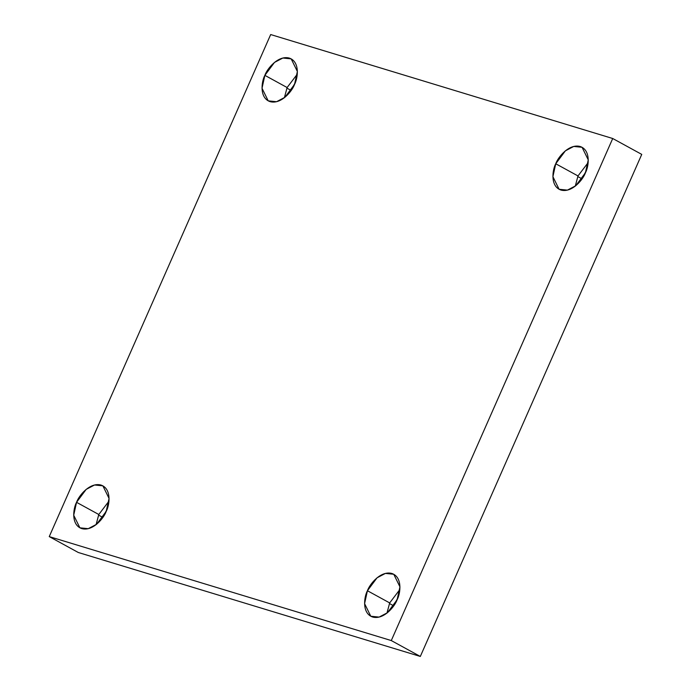 <?xml version="1.0" encoding="UTF-8"?>
<svg xmlns="http://www.w3.org/2000/svg" width="691" height="691" viewBox="0 0 691 691"><rect width="100%" height="100%" fill="white"/><g stroke="black" fill="none" stroke-linecap="round" stroke-linejoin="round"><path stroke-width="1.04" d="M290.928 90.34L295.221 82.713L290.47 91.402L290.928 90.34L286.869 88.12L290.928 90.34M287.119 87.532L297.268 74.187L287.119 87.532L264.86 75.354L287.119 87.532L284.39 97.725L287.119 87.532M294.539 84.38L297.372 71.475L291.187 58.873L282.852 58.027L274.491 62.415L264.86 75.354C267.072 68.798 278.188 55.038 289.304 58.079C300.162 61.715 297.951 78.187 294.539 84.38C292.328 90.927 281.211 104.695 270.095 101.646C259.237 98.01 261.448 81.547 264.86 75.354L262.019 88.258L268.212 100.86L276.547 101.707L284.908 97.31L294.539 84.38M102.614 517.309L106.906 509.682L102.614 517.309L98.554 515.089L102.614 517.309L102.156 518.371M98.804 514.501L108.953 501.156L98.804 514.501L76.546 502.322L98.804 514.501L96.075 524.694L98.804 514.501M106.224 511.349L109.057 498.444L102.873 485.833L94.537 484.996L86.176 489.383L76.546 502.322C78.757 495.767 89.873 482.007 100.99 485.047C111.847 488.684 109.627 505.156 106.224 511.349C104.013 517.896 92.888 531.655 81.78 528.615C70.923 524.979 73.134 508.516 76.546 502.322L73.704 515.227L79.897 527.829L88.232 528.675L96.593 524.279L106.224 511.349M393.49 605.722L397.791 598.104L393.041 606.784L393.49 605.722L389.43 603.502L393.49 605.722M389.681 602.915L399.83 589.57L389.681 602.915L367.422 590.736L389.681 602.915L386.96 613.107L389.681 602.915M397.109 599.762L399.942 586.858L393.749 574.256L385.423 573.409L377.061 577.806L367.422 590.736C369.642 584.189 380.758 570.42 391.875 573.47C402.723 577.106 400.512 593.569 397.109 599.762C394.889 606.318 383.773 620.077 372.656 617.037C361.808 613.401 364.019 596.929 367.422 590.736L364.589 603.64L370.782 616.242L379.109 617.089L387.47 612.701L397.109 599.762M581.805 178.753L586.106 171.135L581.356 179.815L581.805 178.753L577.745 176.533L581.805 178.753M578.004 175.946L588.145 162.601L578.004 175.946L555.737 163.767L578.004 175.946L575.275 186.138L578.004 175.946M585.424 172.793L588.257 159.889L582.064 147.287L573.737 146.44L565.376 150.837L555.737 163.767C557.957 157.22 569.073 143.46 580.19 146.501C591.038 150.137 588.827 166.6 585.424 172.793C583.204 179.349 572.088 193.109 560.971 190.068C550.122 186.432 552.334 169.96 555.737 163.767L552.904 176.671L559.097 189.282L567.423 190.12L575.784 185.732L585.424 172.793M612.718 138.511L391.287 640.566L420.318 656.45L641.749 154.395L612.718 138.511L641.749 154.395L420.318 656.45L391.287 640.566L49.251 536.605L78.282 552.489L420.318 656.45L78.282 552.489L49.251 536.605L270.682 34.55L612.718 138.511L270.682 34.55L49.251 536.605L391.287 640.566L612.718 138.511"/></g></svg>
